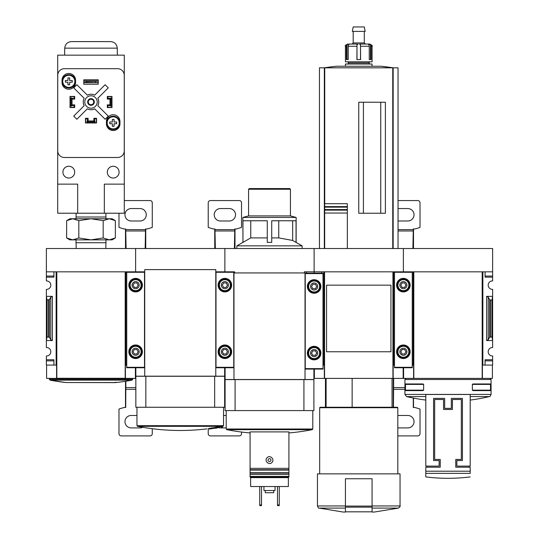 <?xml version="1.0" encoding="UTF-8"?>
<svg xmlns="http://www.w3.org/2000/svg" width="539" height="539" viewBox="0 0 539 539"><rect width="100%" height="100%" fill="white"/><g stroke="black" fill="none" stroke-linecap="round" stroke-linejoin="round"><path stroke-width="0.81" d="M234.647 272.943L234.647 271.831L224.878 271.831L224.878 248.519L314.122 248.519L314.122 271.831L314.122 248.519L403.374 248.519L403.374 271.831L403.374 248.519L492.626 248.519L492.626 280.94A4.218 4.218 0 0 0 488.186 285.151A4.218 4.218 0 0 0 492.626 289.362L492.626 296.362L486.629 296.362L488.226 297.198L489.601 299.569L490.598 300.088L491.959 300.088L492.626 296.362L492.626 347.54A4.218 4.218 0 0 0 488.186 351.758A4.218 4.218 0 0 0 492.626 355.969L492.626 365.078L485.073 365.078L485.073 360.861L492.626 360.861M426.908 467.205L426.908 466.094M469.092 466.094L469.092 467.205M456.877 466.094L456.877 460.542L462.428 460.542L462.428 398.382L451.332 398.382L451.332 408.367L444.668 408.367L444.668 398.382L433.565 398.382L433.565 460.542L439.117 460.542L439.117 466.094L425.797 466.094L425.797 394.494L470.203 394.494L470.203 466.094L456.877 466.094M404.93 379.51L491.069 379.51L491.069 394.413L404.93 394.413L404.93 379.51L406.035 378.398M490.551 390.162L490.477 390.607L472.993 390.607L472.353 390.162L490.551 390.162L490.477 383.95L472.993 383.95L472.353 384.395L490.551 384.395M472.353 390.162L472.353 384.395M405.449 390.162L405.517 390.607L423.007 390.607L423.641 390.162L423.641 384.395L423.007 383.95L405.517 383.95L405.449 390.162L423.641 390.162M492.626 271.831L482.856 271.831L482.856 365.078L482.412 365.078L482.412 378.398L482.189 271.831L482.189 378.398L403.596 378.398L403.596 367.739M403.152 367.739L403.152 378.398L393.16 378.398L393.16 365.078L393.605 365.078L393.605 271.831L413.144 271.831L413.144 365.078L413.588 365.078L413.588 378.398M482.856 365.078L485.073 365.078L485.073 359.749L492.626 359.749M488.226 339.705L486.629 340.547L492.626 340.547L491.959 336.821L489.601 337.34L488.226 339.705L488.226 297.198M492.626 276.049L485.073 276.049L485.073 271.831L485.073 277.161L492.626 277.161M412.254 365.078L413.144 365.078M492.403 365.078L492.403 378.398L482.412 378.398M482.189 271.831L413.811 271.831L413.811 378.398M491.959 336.821L491.959 300.088M425.797 396.576L406.628 396.576L404.93 394.413M470.203 473.363L470.203 467.205L455.772 467.205L455.772 459.43L461.317 459.43L461.317 399.487L452.437 399.487L452.437 409.478L443.557 409.478L443.557 399.487L434.677 399.487L434.677 459.43L440.228 459.43L440.228 467.205L425.797 467.205L425.797 476.914L425.797 473.363L470.203 473.363M423.641 384.395L405.449 384.395M390.943 342.811L390.943 351.758L326.56 351.758L326.56 285.151L390.943 285.151L390.943 294.119M304.353 272.943L304.353 271.831L314.122 271.831L314.122 273.165L314.122 271.831L323.892 271.831L323.892 365.078L324.337 365.078L324.337 378.398L314.345 378.398L314.345 369.074M326.108 407.262L326.108 378.398M372.072 512.05L374.288 512.05L372.072 512.05L372.072 511.632M393.16 378.398L324.337 378.398M393.605 365.078L394.494 365.078M323.002 365.078L323.892 365.078M321.675 271.831L321.675 273.165L321.675 271.831M324.559 378.398L324.559 271.831L392.938 271.831L392.938 378.398M390.943 285.151L390.943 351.758L390.943 285.151M380.729 213.242L380.729 102.235M363.414 213.242L363.414 102.235M347.332 210.129L347.332 213.04L347.332 209.583L347.332 210.129L324.673 210.129L324.673 248.519L324.673 203.695L347.332 203.695L347.332 207.151L347.332 203.695M324.673 209.583L347.332 209.583L347.332 207.151L324.673 207.151M347.332 248.519L347.332 213.04L324.673 213.04M347.332 206.605L324.673 206.605L324.673 203.695M324.337 248.519L324.337 67.82L319.452 67.82L319.452 248.519M398.045 248.519L398.045 67.82L324.337 67.82M393.16 248.519L393.16 67.82A222.014 222.014 0 0 0 380.925 66.243L336.579 66.243A222.014 222.014 0 0 0 324.316 67.82M385.392 213.242L385.392 102.235L358.752 102.235L358.752 213.242L385.392 213.242M380.925 66.243L393.18 67.82M345.432 511.632L345.432 512.05L343.208 512.05L345.432 512.05L345.432 478.747L372.072 478.747L372.072 511.828L345.432 511.828M345.432 508.095L319.048 508.095C318.778 508.506 318.246 507.799 317.458 505.959L317.458 473.862L400.046 473.862L400.046 505.959C400.517 506.101 399.992 506.815 398.449 508.095L374.288 512.05M319.674 473.862L319.674 407.706L397.822 407.706L397.822 473.862M319.674 407.706L320.119 407.262L397.378 407.262L397.822 407.706M352.142 407.262L352.142 378.398M346.402 46.266A2.223 2.062 90 0 1 347.035 44.663L348.854 44.043L349.44 44.043L348.794 44.663A2.223 1.752 -90 0 0 348.255 46.266L348.255 59.586L346.402 59.586L346.402 46.266L345.432 46.266L345.432 61.803L372.072 61.803L372.072 46.266C372.793 45.99 372.051 45.249 369.848 44.043L368.642 44.043L370.468 44.663L370.468 59.586L369.249 59.586L371.101 59.586L371.101 46.266A2.223 2.062 -90 0 0 370.468 44.663M369.249 59.586L369.249 46.266A2.223 1.752 90 0 0 368.71 44.663L368.056 44.043L369.848 44.043M349.474 44.05L358.166 44.043L356.993 44.663L356.899 59.586L360.604 59.586L360.51 44.663L360.51 59.586M348.854 44.043L349.44 44.043M368.029 44.05L359.338 44.043L360.51 44.663M345.432 66.243L345.432 64.026L372.072 64.026L372.072 66.243M347.648 64.026L348.76 62.915L368.743 62.915L369.848 64.026M368.743 62.915L369.848 61.803M359.338 44.043L365.408 44.043L364.297 42.938L364.297 31.39M368.642 44.043L368.056 44.043M352.088 44.043L353.2 42.938L364.297 42.938M352.324 31.39L365.179 31.39L364.297 26.95L353.2 26.95L352.324 31.39M348.255 59.586L347.035 59.586L347.035 44.663M393.254 378.398L393.234 407.262M393.672 378.398L393.47 407.262M397.822 435.896L417.806 435.896A2.223 2.223 0 0 0 420.022 433.679L420.022 409.074A48.84 48.84 0 0 0 414.707 407.484L413.278 407.484L413.278 398.031M413.514 407.484L413.494 398.078M413.494 248.519L413.514 228.981M412.901 248.519L413.278 228.981L414.707 228.981A48.84 48.84 0 0 0 420.022 227.391L420.022 202.785A2.223 2.223 0 0 0 417.806 200.562L398.045 200.562M403.596 369.074L403.152 369.074M403.596 368.332L403.152 368.332M398.045 220.929A6.219 6.219 0 0 0 398.934 220.99L407.814 220.99A6.219 6.219 0 0 0 414.033 214.771A6.219 6.219 0 0 0 407.814 208.559L398.934 208.559A6.219 6.219 0 0 0 398.045 208.62M397.822 427.804A6.219 6.219 0 0 0 398.934 427.905L407.814 427.905A6.219 6.219 0 0 0 414.033 421.693A6.219 6.219 0 0 0 407.814 415.475L398.934 415.475A6.219 6.219 0 0 0 397.822 415.576M394.494 271.831L394.494 367.739L412.254 367.739L412.254 271.831M410.145 285.151A6.771 6.771 0 0 1 399.992 291.013A6.771 6.771 0 0 1 399.992 279.29A6.771 6.771 0 0 1 410.145 285.151M410.145 351.758A6.771 6.771 0 0 1 399.992 357.62A6.771 6.771 0 0 1 399.992 345.89A6.771 6.771 0 0 1 410.145 351.758M406.925 351.758A3.551 3.551 0 0 1 401.595 354.83A3.551 3.551 0 0 1 401.595 348.679A3.551 3.551 0 0 1 406.925 351.758M400.814 351.758L402.094 353.975L404.654 353.975L405.941 351.758L404.654 349.535L402.094 349.535L400.814 351.758M409.593 351.758A6.219 6.219 0 0 1 400.268 357.141A6.219 6.219 0 0 1 400.268 346.375A6.219 6.219 0 0 1 409.593 351.758M406.925 285.151A3.551 3.551 0 0 1 401.595 288.23A3.551 3.551 0 0 1 401.595 282.079A3.551 3.551 0 0 1 406.925 285.151M400.814 285.151L402.094 287.375L404.654 287.375L405.941 285.151L404.654 282.935L402.094 282.935L400.814 285.151M409.593 285.151A6.219 6.219 0 0 1 400.268 290.534A6.219 6.219 0 0 1 400.268 279.768A6.219 6.219 0 0 1 409.593 285.151M236.864 248.519L236.864 245.858L302.136 245.858L296.046 242.395L296.046 220.768L271.723 220.768L271.723 242.395L267.277 242.395L267.277 220.768L242.954 220.768L242.954 242.395L250.763 237.908L267.277 237.908M242.954 242.395L242.86 217.439L296.14 217.439L296.14 242.395M271.723 237.908L278.751 237.908L292.664 240.448L296.046 242.395M278.751 237.908L278.751 220.768M250.763 237.908L250.763 220.768M250.628 477.635L288.372 477.635L288.372 486.522L250.628 486.522L250.628 477.082M252.292 477.082L265.168 477.082M250.076 468.351L250.076 477.082L288.924 477.082L288.924 431.907L250.076 431.907L250.076 468.351L288.924 468.351M267.088 457.712C263.881 460.683 268.974 465.75 271.912 462.489C275.119 459.524 270.026 454.444 267.088 457.712M313.9 410.59L225.1 410.59L225.1 379.597L313.9 379.597L313.9 410.59M306.576 271.831L306.576 273.165L306.576 271.831M313.9 369.074L313.9 379.51L225.1 379.51L225.1 367.739M303.915 410.59L303.915 379.597M235.085 410.59L235.085 379.597M305.02 379.51L305.02 272.943L233.98 272.943L233.98 379.51M288.924 432.958A222.014 222.014 0 0 0 312.256 429.657L226.744 429.657L226.205 429.004L226.205 410.59M288.372 477.635L288.372 477.082M250.076 474.421L288.924 474.421M268.476 459.087A1.442 1.442 0 0 1 270.942 460.097A1.442 1.442 0 0 1 268.954 461.431A1.442 1.442 0 0 1 268.476 459.087M277.491 486.522L277.491 505.609L279.269 505.609L279.269 504.949L277.491 504.949M279.269 486.522L279.269 504.949M259.731 486.522L259.731 505.609L261.509 505.609L261.509 504.949L259.731 504.949M261.509 486.522L261.509 504.949M265.282 490.517L265.282 492.734L273.718 492.734L273.718 490.517M263.948 486.522L263.948 490.517L275.052 490.517L275.052 486.522M242.86 217.439L248.573 215.903L290.427 215.903L296.14 217.439M248.573 215.903L248.573 189.243L290.427 189.243L290.427 215.903M248.573 189.243L249.24 188.576L289.76 188.576L290.427 189.243M292.664 240.448L292.664 220.768M317.343 273.165L319.735 273.165M308.51 273.165L310.909 273.165M305.242 273.165L323.002 273.165L323.002 369.074L305.242 369.074L305.242 273.165M320.894 286.485A6.771 6.771 0 0 1 310.74 292.347A6.771 6.771 0 0 1 310.74 280.617A6.771 6.771 0 0 1 320.894 286.485M320.894 353.085A6.771 6.771 0 0 1 310.74 358.954A6.771 6.771 0 0 1 310.74 347.224A6.771 6.771 0 0 1 320.894 353.085M317.68 353.085A3.551 3.551 0 0 1 312.351 356.164A3.551 3.551 0 0 1 312.351 350.013A3.551 3.551 0 0 1 317.68 353.085M311.562 353.085L312.842 355.309L315.409 355.309L316.689 353.085L315.409 350.869L312.842 350.869L311.562 353.085M320.341 353.085A6.219 6.219 0 0 1 311.016 358.469A6.219 6.219 0 0 1 311.016 347.702A6.219 6.219 0 0 1 320.341 353.085M317.68 286.485A3.551 3.551 0 0 1 312.351 289.558A3.551 3.551 0 0 1 312.351 283.406A3.551 3.551 0 0 1 317.68 286.485M311.562 286.485L312.842 288.702L315.409 288.702L316.689 286.485L315.409 284.262L312.842 284.262L311.562 286.485M320.341 286.485A6.219 6.219 0 0 1 311.016 291.868A6.219 6.219 0 0 1 311.016 281.102A6.219 6.219 0 0 1 320.341 286.485M215.775 271.831L224.878 271.831L224.878 248.519L135.626 248.519L135.626 271.831L144.728 271.831M216.22 427.986C224.365 426.827 224.365 426.827 216.22 427.986A221.927 201.135 -90 0 0 219.238 427.4L219.238 426.733A220.707 207.4 -90 0 1 217.763 426.962A221.953 201.162 90 0 1 214.064 427.656L214.064 428.323A219.245 92.654 90 0 0 215.789 428.188A221.259 207.919 90 0 0 217.264 427.959L217.264 427.892M219.238 426.895L222.432 426.437A222.014 222.014 0 0 0 223.005 426.329L223.544 425.675L223.544 407.262M219.238 427.4A220.707 207.4 -90 0 1 217.763 427.629L217.763 426.962M217.763 427.629A221.953 201.162 90 0 1 214.064 428.323M215.789 428.188A221.259 207.919 90 0 0 217.264 427.959A219.063 92.58 -90 0 1 215.89 428.087C223.018 427.077 223.018 427.077 215.89 428.087M211.557 428.013A221.772 221.772 0 0 0 213.552 427.723L213.552 428.39A221.772 221.772 0 0 1 211.557 428.68L211.557 428.579A221.664 221.664 0 0 1 211.113 428.64L211.113 428.748A221.772 221.772 0 0 1 209.112 429.017L209.112 429.037A221.792 221.792 0 0 0 211.113 428.768L211.113 428.849A221.873 221.873 0 0 0 211.557 428.781L211.557 428.7A221.792 221.792 0 0 0 213.552 428.411A221.792 221.792 0 0 1 209.112 429.037L209.112 428.35A221.772 221.772 0 0 0 211.113 428.081M211.557 428.579L211.557 427.912A221.664 221.664 0 0 1 211.113 427.973L211.113 428.64M224.655 367.739L224.655 376.175L135.848 376.175L135.848 367.739M145.84 376.269L135.848 376.269L135.848 407.262L224.655 407.262L224.655 376.269L145.84 376.269L145.84 407.262M214.663 376.269L214.663 407.262M223.005 426.329L137.499 426.329L136.96 425.675L136.96 407.262M144.728 376.175L144.728 269.608L215.775 269.608L215.775 376.175M234.404 248.519L234.782 228.981L236.203 228.981A48.84 48.84 0 0 0 241.526 227.391L241.526 202.785A2.223 2.223 0 0 0 239.309 200.562L210.446 200.562A2.223 2.223 0 0 0 208.222 202.785L208.222 227.391A48.84 48.84 0 0 0 213.545 228.981L214.967 228.981L215.344 248.519M214.738 228.981L214.758 248.519M234.991 248.519L235.011 228.981M225.1 369.074L224.655 369.074M225.1 368.332L224.655 368.332M229.318 220.99A6.219 6.219 0 0 0 235.53 214.771A6.219 6.219 0 0 0 229.318 208.559L220.438 208.559A6.219 6.219 0 0 0 214.219 214.771A6.219 6.219 0 0 0 220.438 220.99L229.318 220.99M226.205 427.905L220.438 427.905A6.219 6.219 0 0 1 218.767 427.676M223.544 415.475L226.205 415.475M208.222 428.68L208.222 433.679A2.223 2.223 0 0 0 210.446 435.896L239.309 435.896A2.223 2.223 0 0 0 241.526 433.679L241.526 432.042M215.998 271.831L215.998 367.739L233.758 367.739L233.758 271.831M231.649 285.151A6.771 6.771 0 0 1 221.489 291.013A6.771 6.771 0 0 1 221.489 279.29A6.771 6.771 0 0 1 231.649 285.151M231.649 351.758A6.771 6.771 0 0 1 221.489 357.62A6.771 6.771 0 0 1 221.489 345.89A6.771 6.771 0 0 1 231.649 351.758M228.428 351.758A3.551 3.551 0 0 1 223.099 354.83A3.551 3.551 0 0 1 223.099 348.679A3.551 3.551 0 0 1 228.428 351.758M222.311 351.758L223.591 353.975L226.158 353.975L227.438 351.758L226.158 349.535L223.591 349.535L222.311 351.758M231.09 351.758A6.219 6.219 0 0 1 221.765 357.141A6.219 6.219 0 0 1 221.765 346.375A6.219 6.219 0 0 1 231.09 351.758M228.428 285.151A3.551 3.551 0 0 1 223.099 288.23A3.551 3.551 0 0 1 223.099 282.079A3.551 3.551 0 0 1 228.428 285.151M222.311 285.151L223.591 287.375L226.158 287.375L227.438 285.151L226.158 282.935L223.591 282.935L222.311 285.151M231.09 285.151A6.219 6.219 0 0 1 221.765 290.534A6.219 6.219 0 0 1 221.765 279.768A6.219 6.219 0 0 1 231.09 285.151M47.041 336.821L49.399 337.34L50.774 339.705L52.371 340.547L46.374 340.547L46.374 347.54A4.218 4.218 0 0 1 50.814 351.758A4.218 4.218 0 0 1 46.374 355.969L46.374 365.078L56.144 365.078L56.144 271.831L46.374 271.831L46.374 280.94A4.218 4.218 0 0 1 50.814 285.151A4.218 4.218 0 0 1 46.374 289.362L46.374 296.362L47.041 300.088L49.399 299.569L50.774 297.198L52.371 296.362L46.374 296.362L46.374 340.547L47.041 336.821L47.041 300.088M135.404 367.739L135.404 378.398L125.412 378.398L125.412 365.078L125.856 365.078L125.856 271.831L135.626 271.831L135.626 248.519L46.374 248.519L46.374 271.831M125.412 378.398L56.588 378.398L56.588 365.078L56.144 365.078M125.856 365.078L126.746 365.078M46.374 276.049L53.927 276.049L53.927 271.831L53.927 277.161L46.374 277.161M46.374 359.749L53.927 359.749L53.927 365.078L53.927 360.861L46.374 360.861M56.588 378.398L46.597 378.398L46.597 365.078M125.189 271.831L125.189 378.284L56.811 378.284L56.811 271.831L125.189 271.831M65.866 382.535L116.141 382.535A222.014 222.014 0 0 0 132.015 380.143L49.986 380.143A222.014 222.014 0 0 0 65.866 382.535L49.986 380.143L49.265 378.398M116.141 382.535L65.913 382.535L114.537 382.616L116.087 382.535L115.642 382.097M109.269 239.862L69.908 239.862L66.647 237.975L72.738 239.862L78.822 237.975L91.003 239.862L103.178 237.975L109.269 239.862L115.353 237.975L109.269 239.862L112.092 239.862L115.353 237.975L115.353 220.653L109.269 218.767L103.178 220.653L91.003 218.767L78.822 220.653L72.738 218.767L66.647 220.653L72.738 218.767L112.092 218.767L115.353 220.653M76.215 248.519L76.033 242.732L105.967 242.732L105.967 239.862M103.178 237.975L103.178 220.653M78.822 237.975L78.822 220.653M66.647 237.975L66.647 220.653L69.908 218.767L72.738 218.767M76.154 213.222L76.033 217.008L105.967 217.008L105.846 213.222M104.323 213.222L124.3 213.222L124.3 55.146L57.7 55.146L57.7 184.136L77.683 184.136L77.683 213.222L104.323 213.222L104.323 184.136L124.3 184.136M57.7 184.136L57.7 213.222L77.683 213.222M107.322 96.663L107.874 96.663L107.874 98.442L111.869 97.997L111.869 107.322L107.874 107.322L107.874 105.543L111.869 105.543M107.874 96.663L111.869 96.663L111.869 97.997M70.131 97.997L70.131 105.543L71.02 105.543L71.02 98.442L71.909 98.442L71.909 97.997L70.131 97.997L70.131 96.663L74.126 96.663L74.126 98.442L71.909 98.442L71.909 105.543L74.126 105.543L74.126 107.322L74.685 107.322M70.131 105.543L70.131 107.322L74.126 107.322M87.008 122.858L87.008 121.086L87.446 121.086L87.446 122.858L85.674 122.858L85.674 118.863L87.446 118.863L87.446 121.086L94.554 121.086L94.554 118.863L96.326 118.863L96.326 118.31M96.326 118.863L96.326 122.858L94.554 122.858L94.554 121.086L94.999 121.086L94.999 122.858M88.113 118.31L85.452 118.31L85.452 122.973L96.548 122.973L96.548 118.31L93.887 118.31L93.887 120.972L88.113 120.972L88.113 118.31M74.685 107.544L74.685 104.876L72.017 104.876L72.017 99.102L74.685 99.102L74.685 96.441L70.023 96.441L70.023 107.544L74.685 107.544M109.983 104.876L107.322 104.876L107.322 107.544L111.984 107.544L111.984 96.441L107.322 96.441L107.322 99.102L109.983 99.102L109.983 104.876M106.432 121.531L106.432 123.748A6.771 6.771 0 0 0 113.203 130.519A6.771 6.771 0 0 0 119.975 123.748L119.975 121.531A6.771 6.771 0 0 0 113.203 114.753A6.771 6.771 0 0 0 106.432 121.531M62.025 80.23L62.025 82.454A6.771 6.771 0 0 0 68.797 89.225A6.771 6.771 0 0 0 75.568 82.454L75.568 80.23A6.771 6.771 0 0 0 68.797 73.459A6.771 6.771 0 0 0 62.025 80.23M83.788 79.792L83.788 84.232L98.219 84.232L98.219 79.792L83.788 79.792M64.404 68.689A6.663 6.663 0 0 0 57.74 75.352L57.74 150.832A6.663 6.663 0 0 0 64.404 157.496L117.596 157.496A6.663 6.663 0 0 0 124.26 150.832L124.26 75.352A6.663 6.663 0 0 0 117.596 68.689L64.404 68.689M97.997 82.676L84.01 82.676L86.227 82.285L97.997 82.676L97.997 80.897L95.774 81.288L95.774 82.285M95.774 81.288L86.227 81.288L86.227 82.285M86.227 81.288L84.01 80.897L97.997 80.897M84.01 82.676L84.01 80.897M84.165 105.684L73.735 116.121L76.875 119.26L87.305 108.824A7.768 7.768 0 0 0 94.696 108.824L105.132 119.26L108.272 116.121L97.835 105.684A7.768 7.768 0 0 0 97.835 98.293L108.272 87.864L105.132 84.724L94.696 95.154A7.768 7.768 0 0 0 87.305 95.154L76.875 84.724L73.735 87.864L84.165 98.293A7.768 7.768 0 0 0 84.165 105.684M119.085 172.15A5.882 5.882 0 0 0 110.259 167.05A5.882 5.882 0 0 0 110.259 177.243A5.882 5.882 0 0 0 119.085 172.15M74.685 172.15A5.882 5.882 0 0 0 65.859 167.05A5.882 5.882 0 0 0 65.859 177.243A5.882 5.882 0 0 0 74.685 172.15M97.215 101.992A6.219 6.219 0 0 0 87.891 96.609A6.219 6.219 0 0 0 87.891 107.376A6.219 6.219 0 0 0 97.215 101.992M94.332 101.992A3.328 3.328 0 0 0 89.333 99.109A3.328 3.328 0 0 0 89.333 104.876A3.328 3.328 0 0 0 94.332 101.992M93.732 101.992A2.729 2.729 0 0 0 89.636 99.627A2.729 2.729 0 0 0 89.636 104.357A2.729 2.729 0 0 0 93.732 101.992M117.259 48.146L64.741 48.146C65.192 44.164 67.409 41.981 71.404 41.604L110.603 41.604C114.591 41.981 116.815 44.164 117.259 48.146L117.381 55.146M75.46 81.342A6.663 6.663 0 0 0 65.468 75.575A6.663 6.663 0 0 0 65.468 87.109A6.663 6.663 0 0 0 75.46 81.342A6.663 6.663 0 0 0 65.468 75.575A6.663 6.663 0 0 0 65.468 87.109A6.663 6.663 0 0 0 75.46 81.342M69.659 84.785L67.941 84.785L67.941 82.204L65.36 82.204L65.36 80.486L67.941 80.486L67.941 77.899L69.659 77.899L69.659 80.486L72.239 80.486L72.239 82.204L69.659 82.204L69.659 84.785M119.86 122.858A6.663 6.663 0 0 0 109.875 117.091A6.663 6.663 0 0 0 109.875 128.626A6.663 6.663 0 0 0 119.86 122.858A6.663 6.663 0 0 0 109.875 117.091A6.663 6.663 0 0 0 109.875 128.626A6.663 6.663 0 0 0 119.86 122.858M114.066 126.301L112.341 126.301L112.341 123.721L109.761 123.721L109.761 122.003L112.341 122.003L112.341 119.415L114.066 119.415L114.066 122.003L116.646 122.003L116.646 123.721L114.066 123.721L114.066 126.301M107.322 107.322L107.874 107.322M111.869 105.988L110.097 105.988L110.097 98.442L110.98 98.442L110.98 105.543M111.869 98.442L110.98 98.442M71.02 98.442L70.131 98.442M71.02 105.543L71.909 105.543L71.909 105.988L70.131 105.988M74.126 96.663L74.685 96.663M87.446 122.858L94.554 122.858M87.446 121.969L94.554 121.969M85.674 118.863L85.674 118.31M118.978 213.222L118.978 227.391A48.84 48.84 0 0 0 124.293 228.981L125.722 228.981L126.099 248.519M125.486 228.981L125.506 248.519M125.506 381.268L125.486 407.484M125.87 381.208L125.722 407.484L124.293 407.484A48.84 48.84 0 0 0 118.978 409.074L118.978 433.679A2.223 2.223 0 0 0 121.194 435.896L150.058 435.896A2.223 2.223 0 0 0 152.274 433.679L152.274 428.714M145.746 248.519L145.766 228.981M145.153 248.519L145.53 228.981L146.952 228.981A48.84 48.84 0 0 0 152.274 227.391L152.274 202.785A2.223 2.223 0 0 0 150.058 200.562L124.3 200.562M135.848 369.074L135.404 369.074M135.848 368.332L135.404 368.332M140.066 220.99A6.219 6.219 0 0 0 146.285 214.771A6.219 6.219 0 0 0 140.066 208.559L131.186 208.559A6.219 6.219 0 0 0 124.967 214.771A6.219 6.219 0 0 0 131.186 220.99L140.066 220.99M136.96 415.475L131.186 415.475A6.219 6.219 0 0 0 124.967 421.693A6.219 6.219 0 0 0 131.186 427.905L140.066 427.905A6.219 6.219 0 0 0 142.761 427.292M126.746 271.831L126.746 367.739L144.506 367.739L144.506 271.831M142.397 285.151A6.771 6.771 0 0 1 132.237 291.013A6.771 6.771 0 0 1 132.237 279.29A6.771 6.771 0 0 1 142.397 285.151M142.397 351.758A6.771 6.771 0 0 1 132.237 357.62A6.771 6.771 0 0 1 132.237 345.89A6.771 6.771 0 0 1 142.397 351.758M139.177 351.758A3.551 3.551 0 0 1 133.847 354.83A3.551 3.551 0 0 1 133.847 348.679A3.551 3.551 0 0 1 139.177 351.758M133.059 351.758L134.346 353.975L136.906 353.975L138.186 351.758L136.906 349.535L134.346 349.535L133.059 351.758M141.845 351.758A6.219 6.219 0 0 1 132.52 357.141A6.219 6.219 0 0 1 132.52 346.375A6.219 6.219 0 0 1 141.845 351.758M139.177 285.151A3.551 3.551 0 0 1 133.847 288.23A3.551 3.551 0 0 1 133.847 282.079A3.551 3.551 0 0 1 139.177 285.151M133.059 285.151L134.346 287.375L136.906 287.375L138.186 285.151L136.906 282.935L134.346 282.935L133.059 285.151M141.845 285.151A6.219 6.219 0 0 1 132.52 290.534A6.219 6.219 0 0 1 132.52 279.768A6.219 6.219 0 0 1 141.845 285.151M486.629 340.547L486.629 296.362M489.601 337.34L489.601 299.569M490.598 336.821L490.598 300.088M470.203 396.576L489.365 396.576C489.621 397.048 490.187 396.327 491.069 394.413M425.797 471.207L470.203 471.207M372.072 508.095L398.449 508.095M372.072 505.959L400.046 505.959M392.756 248.519L392.756 67.82M324.741 203.695L324.741 67.82M317.458 505.959L345.432 505.959M372.072 506.081L345.432 506.081M372.072 507.165L345.432 507.165M371.101 46.266L372.072 46.266M360.604 46.266L369.249 46.266M348.255 46.266L356.899 46.266M356.993 44.663L356.993 59.586M404.93 387.595L393.483 387.595M404.93 389.299L393.47 389.299M403.596 369.592L403.152 369.592M413.272 230.975L398.045 230.975M413.278 229.614L398.045 229.614M394.494 367.295L412.254 367.295M394.494 272.276L412.254 272.276M408.858 351.758A5.484 5.484 0 0 1 400.632 356.508A5.484 5.484 0 0 1 400.632 347.008A5.484 5.484 0 0 1 408.858 351.758M408.858 285.151A5.484 5.484 0 0 1 400.632 289.901A5.484 5.484 0 0 1 400.632 280.401A5.484 5.484 0 0 1 408.858 285.151M226.205 429.004L312.795 429.004L312.795 410.59M250.076 469.738L288.924 469.738M250.076 470.102L288.924 470.102M250.076 472.743L288.924 472.743M250.076 473.107L288.924 473.107M250.076 476.415L288.924 476.415M305.242 368.629L323.002 368.629M305.242 273.61L323.002 273.61M319.614 353.085A5.484 5.484 0 0 1 311.38 357.842A5.484 5.484 0 0 1 311.38 348.335A5.484 5.484 0 0 1 319.614 353.085M319.614 286.485A5.484 5.484 0 0 1 311.38 291.235A5.484 5.484 0 0 1 311.38 281.735A5.484 5.484 0 0 1 319.614 286.485M136.96 425.675L223.544 425.675M225.1 387.595L224.655 387.595M225.1 389.299L224.655 389.299M225.1 369.592L224.655 369.592M234.768 230.975L214.98 230.975M234.782 229.614L214.967 229.614M215.998 367.295L233.758 367.295M215.998 272.276L233.758 272.276M230.362 351.758A5.484 5.484 0 0 1 222.135 356.508A5.484 5.484 0 0 1 222.135 347.008A5.484 5.484 0 0 1 230.362 351.758M230.362 285.151A5.484 5.484 0 0 1 222.135 289.901A5.484 5.484 0 0 1 222.135 280.401A5.484 5.484 0 0 1 230.362 285.151M52.371 340.547L52.371 296.362M48.402 336.821L48.402 300.088M49.399 337.34L49.399 299.569M50.774 339.705L50.774 297.198M49.265 379.267L132.742 379.267L132.742 378.398M74.854 81.342A6.057 6.057 0 0 0 68.305 75.312A6.057 6.057 0 0 0 62.827 82.326A6.057 6.057 0 0 0 70.265 87.217A6.057 6.057 0 0 0 74.854 81.342M119.26 122.858A6.057 6.057 0 0 0 112.712 116.828A6.057 6.057 0 0 0 107.227 123.842A6.057 6.057 0 0 0 114.672 128.733A6.057 6.057 0 0 0 119.26 122.858M135.848 387.595L125.735 387.595M135.848 389.299L125.722 389.299M135.848 369.592L135.404 369.592M145.523 230.975L125.728 230.975M145.53 229.614L125.722 229.614M126.746 367.295L144.506 367.295M126.746 272.276L144.506 272.276M141.11 351.758A5.484 5.484 0 0 1 132.884 356.508A5.484 5.484 0 0 1 132.884 347.008A5.484 5.484 0 0 1 141.11 351.758M141.11 285.151A5.484 5.484 0 0 1 132.884 289.901A5.484 5.484 0 0 1 132.884 280.401A5.484 5.484 0 0 1 141.11 285.151M406.628 396.576A177.614 177.614 0 0 0 425.797 400.066M470.203 400.066A177.614 177.614 0 0 0 489.365 396.576M489.958 378.398L491.069 379.51M425.797 476.914A177.614 177.614 0 0 0 470.203 476.914M325.448 407.262L325.448 378.398M319.048 508.095L343.208 512.05M392.048 407.262L392.048 378.398M345.432 46.266C344.819 45.788 345.56 45.047 347.648 44.043M348.76 62.915L347.648 61.803M353.2 42.938L353.2 31.39M242.86 242.395L236.864 245.858M226.744 429.657A222.014 222.014 0 0 0 250.076 432.958M312.256 429.657L312.795 429.004M302.136 248.519L302.136 245.858M221.32 427.312A222.014 222.014 0 0 0 222.432 427.104L222.432 426.437M137.499 426.329A222.014 222.014 0 0 0 206.895 428.876M132.015 380.143L132.742 379.267M105.785 248.519L105.967 242.732M76.033 242.732L76.033 239.862M105.967 218.767L105.967 217.008M76.033 218.767L76.033 217.008M64.741 48.146L64.619 55.146"/></g></svg>
